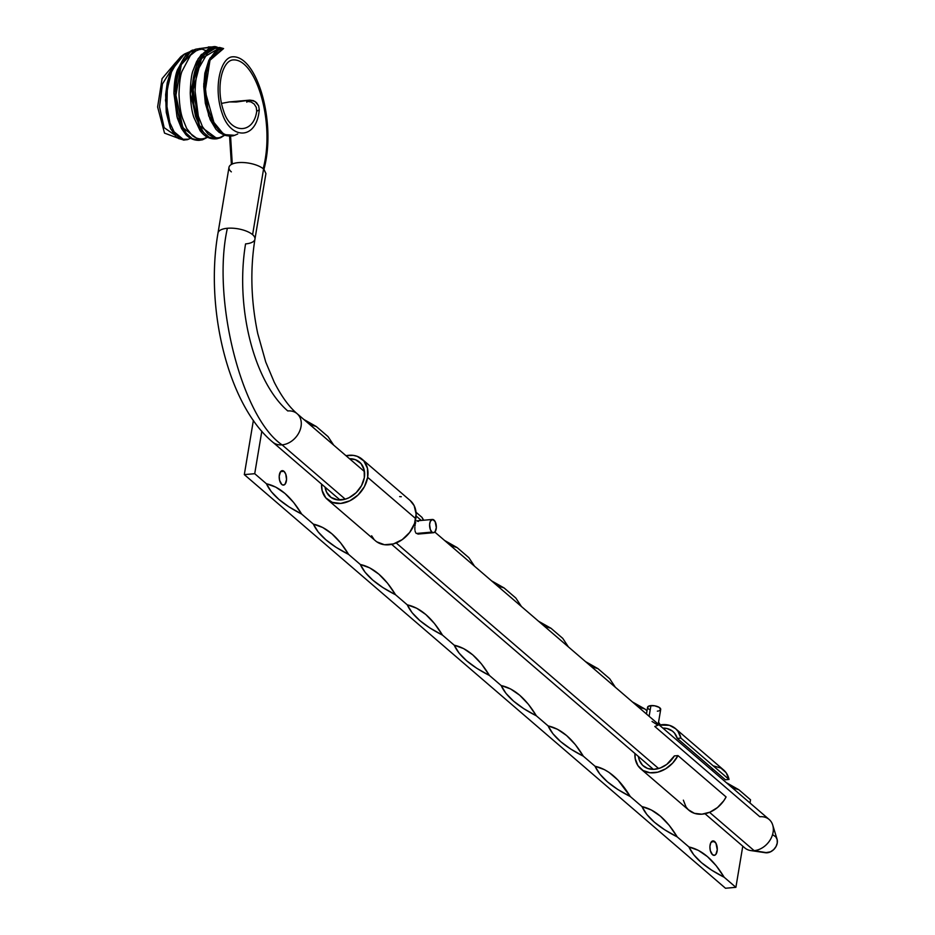 <?xml version="1.0" encoding="UTF-8"?>
<svg xmlns="http://www.w3.org/2000/svg" width="935" height="935" viewBox="0 0 935 935"><rect width="100%" height="100%" fill="white"/><g stroke="black" fill="none" stroke-linecap="round" stroke-linejoin="round"><path stroke-width="1.4" d="M329.962 496.59A22.721 17.449 130.7 0 0 350.216 497.116A22.721 17.449 130.7 0 0 364.334 477.633L364.159 469.896L361.039 463.596L355.44 459.693L349.491 458.723A22.721 17.449 130.7 0 1 359.578 462.135A22.721 17.449 130.7 0 1 364.334 477.633L361.529 485.639L356.165 492.687L349.082 497.7L345.214 499.197L337.582 499.874L331.048 497.42L326.607 492.231L325.076 487.123A22.721 17.449 130.7 0 0 329.962 496.59L330.032 496.637M327.449 499.512L375.566 540.886A26.577 20.418 -49.3 0 0 399.257 541.494A26.577 20.418 -49.3 0 0 415.783 518.703L367.654 477.341A26.577 20.418 130.7 0 1 351.139 500.132A26.577 20.418 130.7 0 1 327.449 499.512A26.577 20.418 130.7 0 1 321.582 484.12L322.096 490.443L325.742 497.806L332.299 502.375L340.749 503.427L349.807 500.821L358.105 494.954L364.381 486.703L367.654 477.341L415.783 518.703A26.577 20.418 -49.3 0 0 410.22 500.564L362.102 459.202A26.577 20.418 130.7 0 1 367.654 477.341L367.455 468.283L363.808 460.908L357.252 456.35L353.185 455.357L345.997 455.719A26.577 20.418 130.7 0 1 362.102 459.202M376.828 541.856L384.472 544.731L393.401 543.936L402.26 539.612L409.682 532.412L414.556 523.436L416.122 514.04L414.158 505.671L410.149 500.505M401.302 496.719L399.654 496.59M371.627 535.778L373.86 539.179M640.802 768.886L688.92 810.248A26.577 20.418 -49.3 0 0 726.098 796.959L677.98 755.597A26.577 20.418 130.7 0 1 640.802 768.886A26.577 20.418 130.7 0 1 634.935 753.481L635.239 758.799L637.939 765.648L643.046 770.498L649.942 772.754L657.796 772.17L665.708 768.792L672.709 763.042L677.98 755.597L674.357 755.912L677.98 755.597L726.098 796.959L723.725 800.839L717.496 807.548L709.922 812.176L701.916 814.186L694.436 813.333L688.347 809.733L686.056 807.01L683.356 800.161M675.456 728.575A26.577 20.418 130.7 0 0 659.35 725.081L669.425 725.315L675.643 728.727L678.004 731.357L680.914 738.089L729.031 779.451A26.577 20.418 -49.3 0 0 723.573 769.937L675.456 728.575A26.577 20.418 130.7 0 1 680.914 738.089L729.031 779.451L725.408 779.778L677.291 738.405L674.486 733.063L672.358 731.03L666.959 728.505L662.845 728.085A22.721 17.449 130.7 0 1 672.931 731.497A22.721 17.449 130.7 0 1 677.291 738.405L725.408 779.778L729.031 779.451L726.133 772.731L720.862 768.056L713.872 766.01M713.569 769.598L710.974 769.458A22.721 17.449 -49.3 0 1 713.569 769.598M680.914 738.089L677.291 738.405L680.914 738.089M638.43 756.497L639.365 760.225L642.567 765.251L647.534 768.418L653.694 769.353L660.355 767.962L666.772 764.398L674.357 755.912A22.721 17.449 130.7 0 1 643.327 765.952A22.721 17.449 130.7 0 1 638.43 756.497M340.048 500.003L272.716 442.115C228.082 405.019 204.823 308.457 218.007 233.002A18.723 7.422 9.5 0 1 227.38 228.269A18.723 7.422 9.5 0 1 252.602 234.662A18.723 7.422 9.5 0 1 254.939 239.185A18.723 7.422 9.5 0 1 245.566 243.906A126.26 63.51 84.9 0 0 287.758 410.944A18.723 14.387 130.7 0 1 297.131 413.702A18.723 14.387 130.7 0 1 299.223 432.11A18.723 14.387 130.7 0 1 282.078 444.861A18.723 14.387 130.7 0 1 272.716 442.115A18.723 14.387 -49.3 0 0 282.078 444.861C241.639 417.676 211.544 298.557 227.38 228.269A18.723 7.422 -170.5 0 0 218.03 232.873M705.025 813.742L744.763 847.893A18.723 14.387 -49.3 0 0 754.136 850.651L709.548 812.328L754.136 850.651L767.203 852.778A9.934 7.632 -49.3 0 0 777.055 839.174L772.707 825.009A18.723 14.387 130.7 0 1 754.136 850.651A18.723 14.387 -49.3 0 0 771.27 837.9A18.723 14.387 -49.3 0 0 769.178 819.492L434.81 532.062M652.022 721.446L657.948 725.233L654.804 726.472L759.804 816.734A18.723 14.387 130.7 0 1 772.707 825.009M416.344 533.476L431.958 532.097A6.65 3.343 -95.1 0 1 429.597 524.804A6.65 3.343 -95.1 0 1 432.379 519.463A6.65 3.343 -95.1 0 1 433.98 520.059A6.65 3.343 -95.1 0 1 436.341 527.352A6.65 3.343 -95.1 0 1 433.548 532.705A6.65 3.343 -95.1 0 1 431.958 532.097L416.344 533.476L415.771 532.81L416.344 533.476M415.35 531.933L415.058 530.881L415.35 531.933M414.895 529.713L414.848 528.439L414.895 529.713M414.883 527.13L414.848 528.439L414.883 527.13M415.175 524.593L415 525.832L415.175 524.593M415.666 522.501L415.397 523.471L415.666 522.501M418.366 521.45L416.729 520.889M650.912 705.609L649.124 716.292L650.912 705.609A6.65 2.63 -170.5 0 0 647.581 707.281L649.86 705.761L654.64 705.796L659.117 707.339L660.694 709.501A6.65 2.63 -170.5 0 0 657.644 706.615A6.65 2.63 -170.5 0 0 650.912 705.609M265.914 173.536L263.95 169.352C276.737 121.994 256.809 55.223 232.499 56.813C220.531 57.432 212.946 87.82 222.331 113.848C230.875 139.759 256.564 140.402 259.276 109.769L256.716 111.288L256.272 107.338L254.168 104.007L250.989 101.927L247.436 101.412L249.809 100.127L254.998 101.436L258.644 105.865L259.276 109.769C256.564 140.402 230.875 139.759 222.331 113.848C212.946 87.82 220.531 57.432 232.499 56.813C256.809 55.223 276.737 121.994 263.95 169.352A18.723 7.422 -170.5 0 0 263.577 169.013L252.602 234.662L263.577 169.013A18.723 7.422 -170.5 0 0 263.179 168.686A18.723 7.422 -170.5 0 0 242.971 162.526A18.723 7.422 -170.5 0 0 228.993 167.353L218.007 233.002M254.916 239.313A18.723 7.422 -170.5 0 0 252.602 234.662A18.723 7.422 -170.5 0 0 227.38 228.269C211.544 298.557 241.639 417.676 282.078 444.861L345.272 499.185L282.078 444.861A18.723 14.387 -49.3 0 0 299.235 432.099A18.723 14.387 -49.3 0 0 297.108 413.691M396.195 542.966L658.626 768.547L396.195 542.966M417.828 534.072L418.646 533.978M231.331 171.865A18.723 7.422 9.5 0 1 230.968 171.537A18.723 7.422 9.5 0 1 238.367 162.62A18.723 7.422 9.5 0 1 263.179 168.686C275.58 121.994 255.594 57.853 232.885 59.945C222.062 60.833 215.471 87.867 223.617 111.031C230.571 134.336 253.549 134.43 256.716 111.288L259.276 109.769L258.644 105.865L256.506 102.616L253.327 100.606L249.809 100.127L236.461 102.008L229.426 101.927L249.809 100.127L247.436 101.412L250.989 101.927L254.168 104.007L256.272 107.338L256.716 111.288C253.549 134.43 230.571 134.336 223.617 111.031C215.471 87.867 222.062 60.833 232.885 59.945C255.594 57.853 275.58 121.994 263.179 168.686A18.723 7.422 9.5 0 1 263.577 169.013A18.723 7.422 9.5 0 1 263.95 169.352M229.344 101.927L221.49 103.399M184.335 140.086L178.632 138.579L175.85 136.498L170.287 128.06L166.243 112.317L165.647 94.634L167.248 82.759L170.509 72.1L175.125 63.276L180.806 56.696L183.973 54.347M194.655 49.613L188.332 52.921L183.844 58.005L180.081 65.006L176.914 75.057L175.289 86.803L176.084 105.854L181.799 126.505L184.031 130.655L186.544 134.137L192.084 138.707L198.991 140.344M199.178 140.344L192.329 138.672L186.112 133.097L181.109 123.736C179.906 121.702 178.445 115.671 176.715 105.632C174.775 90.298 176.306 76.635 181.297 64.644L189.969 52.407L195.251 49.356M199.447 48.515L200.967 48.468M208.353 46.937L217.06 47.042L211.532 47.919L206.261 50.958L203.059 54.16L197.624 63.183C192.645 75.174 191.126 88.848 193.089 104.206L195.614 116.653L201.855 130.748L208.762 137.235L216.721 138.789M215.856 138.859L209.101 137.211L203.701 132.595L199.132 124.939L193.826 104.252L193.136 91.431L194.2 79.101L198.921 63.323L203.07 56.275L208.002 51.156L214.992 47.814L219.772 47.51L223.594 48.55L218.813 49.882L214.068 53.751L210.024 60.179L206.997 68.851L205.01 85.143L207.815 108.273L214.115 124.554L220.894 132.501L227.743 135.657L234.521 135.388L237.724 133.986M246.84 102.219L246.501 100.419M175.546 62.668L162.082 78.622L157.618 106.964L164.513 133.109L177.732 138.029L164.513 133.109L157.618 106.964L162.082 78.622L175.546 62.668M649.159 709.42L647.897 708.333M658.24 724.134L660.694 709.478L659.315 710.752M658.427 711.009L657.363 711.161M431.958 532.097L433.267 532.705L435.091 531.734L436.329 527.632L435.137 521.578L432.66 519.463L430.369 521.216L429.609 524.535L430.334 529.537L431.958 532.097M181.834 61.336L182.898 61.371M230.571 136.031L232.266 164.022M174.05 134.535L164.163 127.686L159.523 106.87L162.456 83.94L172.215 68.313M180.268 64.585L181.367 64.468M229.566 136.031L231.401 164.455M209.919 137.62L209.124 137.422M216.698 138.789C210.235 139.525 204.683 136.802 200.032 130.596L193.837 117.343C191.885 111.674 190.693 103.575 190.237 93.068C190.588 81.544 191.558 73.947 193.159 70.277L196.642 61.5L201.493 54.312M213.075 48.176L212.023 48.971L213.075 48.176M205.945 50.595L202.147 49.146L199.038 49.684L196.023 50.887L190.471 55.294L182.021 71.27C180.408 74.94 179.403 82.537 179.017 94.049C179.427 104.521 180.584 112.586 182.5 118.242L186.661 128.434L192.224 135.446C196.362 138.719 200.499 139.677 204.66 138.31L207.582 136.896M224.178 135.084L219.012 132.256L215.868 129.217L210.141 119.622L205.326 103.236L203.713 86.289L204.847 73.21L208.832 60.284L215.249 51.518L218.989 49.286L222.775 48.456L219.9 47.72L214.945 48.41L207.535 53.026L198.582 68.606C196.525 74.087 195.368 81.719 195.111 91.501L198.337 116.115L202.463 126.657L208.061 133.997C213.192 137.644 217.387 138.696 220.637 137.176L224.716 135.014M191.967 51.308L191.114 51.46M189.524 51.869L184.522 54.23L178.573 59.63L171.479 71.995L167.283 89.187L166.968 106.625L169.901 122.882L174.868 133.389L179.929 138.099L182.792 139.303L188.531 139.175L191.278 137.831M198.863 140.355C193.849 140.32 189.524 138.415 185.878 134.64L181.554 128.598L177.358 118.114L173.933 93.5C174.109 83.729 175.172 76.109 177.147 70.628L185.796 54.966M234.743 135.318L224.494 134.617L214.828 125.699L205.186 91.373L209.989 60.237L223.594 48.55L219.772 47.51L223.594 48.55L209.954 58.11L203.748 83.951L208.739 116.069L224.342 135.131M216.008 47.042L201.341 48.351M202.147 49.146L205.653 50.584M184.452 54.066L170.754 71.481L165.472 100.15L170.684 128.948L184.102 140.086M195.719 49.204L181.308 64.608L175.92 95.23L182.839 127.709L199.354 140.332M185.948 54.814L177.323 70.078L173.933 92.495L177.007 116.875L186.381 135.143M198.021 59.034L190.261 94.143L200.487 131.192M226.445 102.488L229.426 101.927M219.9 47.72L201.481 58.601L193.171 89.889L199.447 125.629L217.177 138.719M773.362 835.177L775.816 836.883L777.184 839.642L777.254 843.019L776.027 846.526L773.689 849.611L770.58 851.797L765.391 852.732A9.934 7.632 -49.3 0 0 767.203 852.778L754.136 850.651A18.723 14.387 130.7 0 1 750.747 850.558L765.403 852.732M714.691 841.57A7.246 3.647 -95.1 0 1 717.274 849.529A7.246 3.647 -95.1 0 1 714.223 855.361A7.246 3.647 -95.1 0 1 712.493 854.695L710.319 850.64L709.922 846.444L710.752 842.821L713.253 840.916L715.953 843.23L717.262 849.822L715.906 854.298L714.632 855.28L712.493 854.695A7.246 3.647 -95.1 0 1 709.91 846.748A7.246 3.647 -95.1 0 1 712.949 840.916A7.246 3.647 -95.1 0 1 714.691 841.57L711.36 841.862L714.691 841.57M283.971 471.31A7.246 3.647 -95.1 0 1 286.554 479.269A7.246 3.647 -95.1 0 1 283.515 485.101A7.246 3.647 -95.1 0 1 281.774 484.447L279.612 480.38L279.203 476.195L280.558 471.719L282.545 470.656L283.971 471.31L285.748 474.103L286.542 479.573L285.187 484.05L283.212 485.101L281.774 484.447A7.246 3.647 -95.1 0 1 279.191 476.488A7.246 3.647 -95.1 0 1 282.241 470.656A7.246 3.647 -95.1 0 1 283.971 471.31L280.64 471.614L283.971 471.31M253.385 420.376L244.315 474.618L725.49 888.25L244.315 474.618L253.385 420.376M677.209 836.883L688.943 846.97L698.316 850.347L707.468 856.635L716.163 865.681L724.158 877.24L735.892 887.327L742.776 846.187L735.892 887.327L725.49 888.25L735.892 887.327L724.158 877.24C705.516 867.762 693.782 857.676 688.943 846.97L693.735 854.777L701.355 862.573L711.582 870.123L724.158 877.24C713.639 859.884 701.904 849.798 688.943 846.97L677.209 836.883C658.567 827.405 646.833 817.319 642.006 806.624L651.368 809.99L660.519 816.278L669.215 825.336L677.209 836.883L664.645 829.766L654.406 822.216L646.798 814.432L642.006 806.624C654.956 809.441 666.69 819.528 677.209 836.883M726.343 782.665L738.802 789.713L750.536 799.799L749.999 803.013L750.536 799.799L738.802 789.713L732.082 787.609L738.802 789.713L726.226 782.595M660.355 724.894L658.567 722.194L660.355 724.894M632.457 701.963L644.916 709.01L646.997 710.799L644.916 709.01L638.196 706.895L644.916 709.01L632.34 701.893M585.509 661.606L597.968 668.654L609.702 678.74L615.347 687.26L609.702 678.74L597.968 668.654L591.247 666.538L597.968 668.654L585.392 661.536M538.572 621.249L551.031 628.297L562.765 638.383L568.41 646.903L562.765 638.383L551.031 628.297L544.31 626.193L551.031 628.297L538.455 621.179M491.623 580.892L504.082 587.94L515.816 598.026L521.461 606.546L515.816 598.026L504.082 587.94L497.362 585.836L504.082 587.94L491.506 580.822M444.674 540.547L457.133 547.583L468.867 557.681L474.524 566.189L468.867 557.681L457.133 547.583L450.425 545.479L457.133 547.583L444.569 540.465M421.93 517.324L423.719 520.222L421.93 517.324L416.017 512.24L421.93 517.324L423.391 520.257M303.84 419.476L316.299 426.524L328.045 436.61L333.69 445.13L328.045 436.61L316.299 426.524L309.59 424.42L316.299 426.524L303.735 419.406M261.823 431.21L254.717 473.694L266.452 483.781L275.813 487.147L284.965 493.446L293.66 502.492L301.654 514.051L313.389 524.138L322.762 527.504L331.913 533.803L340.609 542.849L348.603 554.408L360.337 564.495L369.699 567.861L378.862 574.16L387.546 583.206L395.54 594.753L407.286 604.851L416.648 608.217L425.799 614.505L434.494 623.563L442.489 635.11L454.223 645.197L463.596 648.574L472.748 654.862L481.443 663.908L489.437 675.467L501.172 685.554L510.533 688.92L519.685 695.219L528.38 704.265L536.374 715.824L548.12 725.911L557.482 729.277L566.633 735.576L575.329 744.622L583.323 756.181L595.057 766.268L604.431 769.634L609.047 772.427L618 780.117L630.272 796.526L642.006 806.624L630.272 796.526C611.619 787.06 599.884 776.962 595.057 766.268L599.849 774.075L607.458 781.859L617.696 789.409L630.272 796.526C619.753 779.182 608.007 769.084 595.057 766.268L583.323 756.181C564.682 746.703 552.947 736.616 548.12 725.911L552.901 733.718L560.521 741.502L570.747 749.064L583.323 756.181C572.804 738.825 561.07 728.739 548.12 725.911L536.374 715.824C517.733 706.346 505.999 696.259 501.172 685.554L505.964 693.361L513.572 701.145L523.81 708.707L536.374 715.824C525.856 698.468 514.121 688.382 501.172 685.554L489.437 675.467C470.796 665.989 459.05 655.903 454.223 645.197L459.015 653.004L466.635 660.8L476.862 668.35L489.437 675.467C478.919 658.111 467.173 648.025 454.223 645.197L442.489 635.11C423.847 625.632 412.113 615.546 407.286 604.851L412.066 612.659L419.686 620.443L429.913 627.993L442.489 635.11C431.97 617.754 420.236 607.668 407.286 604.851L395.54 594.753C376.899 585.287 365.164 575.189 360.337 564.495L365.129 572.302L372.738 580.086L382.976 587.636L395.54 594.753C385.021 577.409 373.287 567.311 360.337 564.495L348.603 554.408C329.962 544.93 318.227 534.843 313.389 524.138L318.18 531.945L325.801 539.729L336.027 547.291L348.603 554.408C338.084 537.052 326.35 526.966 313.389 524.138L301.654 514.051C283.013 504.573 271.279 494.486 266.452 483.781L271.232 491.588L278.852 499.372L289.079 506.934L301.654 514.051C291.136 496.695 279.401 486.609 266.452 483.781L254.717 473.694L244.315 474.618L254.717 473.694L261.823 431.21M658.485 722.673L659.981 724.952M416.998 520.818L432.379 519.463M421.299 520.444L416.087 515.968M364.475 471.591L297.131 413.702C289.079 406.889 281.423 396.335 274.165 382.053L265.727 361.997L257.744 333.585C250.989 301.128 250.054 269.654 254.939 239.185L265.926 173.536M391.671 544.369L653.401 769.365M646.459 714.001L647.581 707.281M418.167 534.06L433.548 532.705M190.459 138.216L191.394 138.146M213.25 46.75L201.142 48.363M184.744 53.891L189.548 51.857M183.283 140.063L187.444 139.654L190.588 138.286M207.64 137.235L202.498 139.806L199.073 140.344M201.247 48.351L195.859 49.169M193.171 50.058C192.411 49.824 190.074 51.343 186.159 54.604M223.909 134.991C227.392 136.206 232.757 136.265 233.738 135.587M216.581 47.019C212.771 45.207 206.658 49.099 198.232 58.706M224.657 135.236L220.602 137.726L216.908 138.754"/></g></svg>
